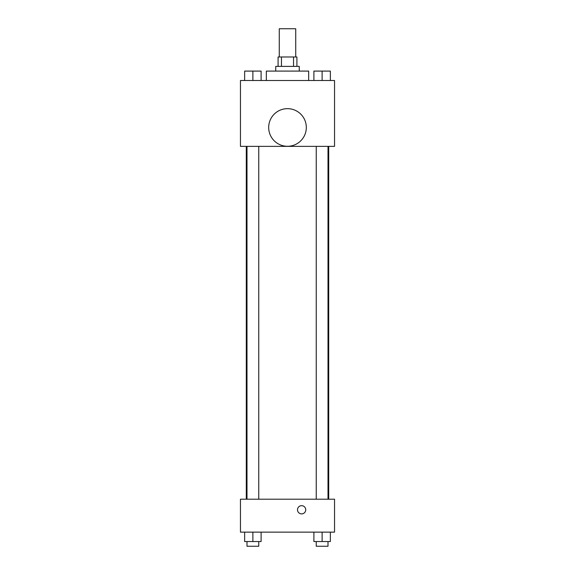 <?xml version="1.0" encoding="UTF-8"?>
<svg xmlns="http://www.w3.org/2000/svg" width="575" height="575" viewBox="0 0 575 575"><rect width="100%" height="100%" fill="white"/><g stroke="black" fill="none" stroke-linecap="round" stroke-linejoin="round"><path stroke-width="0.86" d="M295.73 56.975L295.73 28.75L279.27 28.75L279.27 56.975M281.463 66.384L281.463 56.975L278.092 56.975L278.092 66.384M281.463 56.975L296.908 56.975L296.908 66.384M293.537 66.384L293.537 56.975M275.741 71.092L275.741 66.384L299.259 66.384L299.259 71.092M308.667 80.5L308.667 71.092L266.333 71.092L266.333 80.5M240.458 80.5L334.542 80.5L334.542 146.366L240.458 146.366L240.458 80.5M287.5 146.287A18.817 18.817 0 0 1 271.206 118.062A18.817 18.817 0 0 1 303.794 118.062A18.817 18.817 0 0 1 287.5 146.287M240.458 499.208L334.542 499.208L334.542 532.134L240.458 532.134L240.458 499.208M301.616 513.899A4.118 4.118 0 0 1 298.051 507.725A4.118 4.118 0 0 1 305.181 507.725A4.118 4.118 0 0 1 301.616 513.899M313.893 532.134L313.893 541.542L330.359 541.542L330.359 532.134L330.359 541.542M322.122 541.542L322.122 532.134M328.009 541.542L328.009 546.25L316.243 546.25L316.243 541.542M244.641 532.134L244.641 541.542L261.107 541.542L261.107 532.134L261.107 541.542M252.878 541.542L252.878 532.134M258.757 541.542L258.757 546.25L246.991 546.25L246.991 541.542M313.893 80.5L313.893 71.092L330.359 71.092L330.359 80.5L330.359 71.092M322.122 80.5L322.122 71.092M328.009 71.092L316.243 71.092M244.641 80.5L244.641 71.092L261.107 71.092L261.107 80.5L261.107 71.092M252.878 80.5L252.878 71.092M258.757 71.092L246.991 71.092M328.713 499.208L328.713 146.366M246.287 499.208L246.287 146.366M316.243 146.366L316.243 499.208M328.009 146.366L328.009 499.208M258.757 499.208L258.757 146.366M246.991 499.208L246.991 146.366"/></g></svg>
